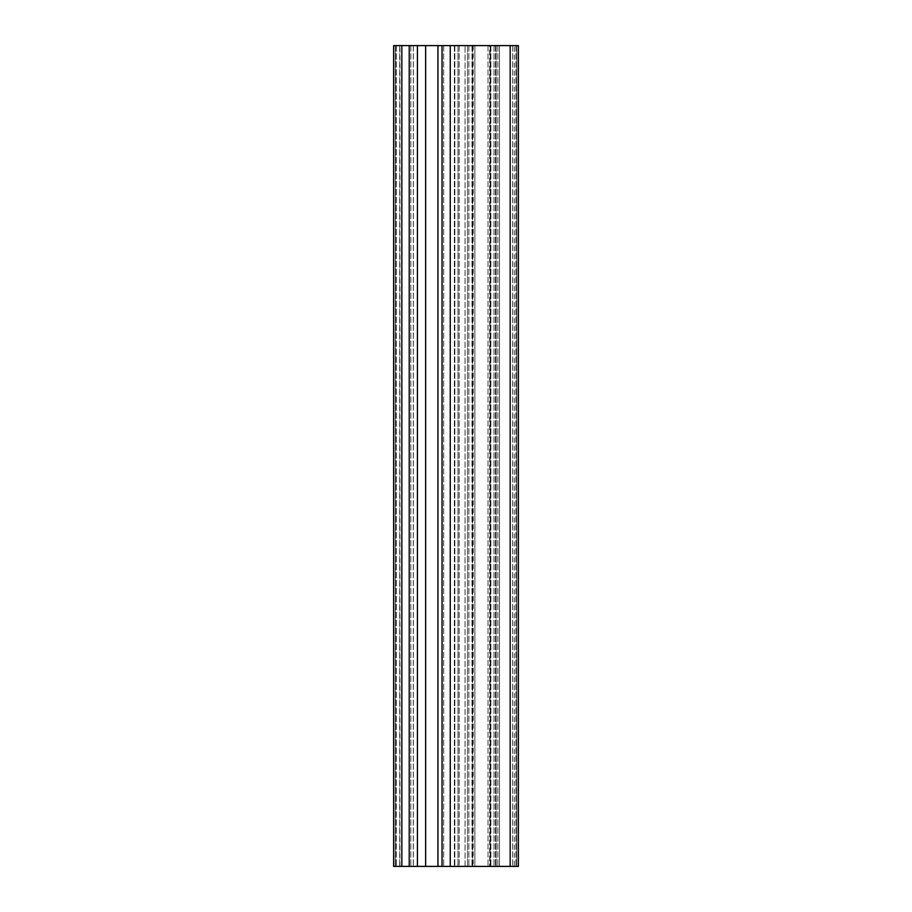 <?xml version="1.0" encoding="UTF-8"?>
<svg xmlns="http://www.w3.org/2000/svg" width="912" height="912" viewBox="0 0 912 912"><rect width="100%" height="100%" fill="white"/><g stroke="black" fill="none" stroke-linecap="round" stroke-linejoin="round"><path stroke-width="0.68" stroke-dasharray="4.56 3.42" d="M409.214 45.6L409.214 866.4L443.688 866.4L409.214 866.4L409.214 45.6L410.856 45.6L409.214 45.6M443.688 45.6L443.688 866.4L443.688 45.6L442.046 45.6L443.688 45.6M417.365 45.6L413.318 45.6L417.365 45.6L417.422 866.4L413.318 866.4L417.365 866.4M516.739 45.6L518.381 45.6L515.918 45.6L516.739 45.6L516.739 866.4L454.358 866.4L518.381 866.4L516.739 866.4L516.739 45.6M514.277 45.6L515.918 45.6L512.635 45.6L514.277 45.6L514.277 866.4M499.502 45.6L512.635 45.6L497.861 45.6L499.502 45.6L499.502 866.4L499.502 45.6M496.219 45.6L490.211 45.6L497.861 45.6L490.394 45.6L497.861 45.6L496.219 45.6L496.219 866.4L496.219 45.6M489.653 45.6L488.011 45.6L489.653 45.6L489.653 866.4L489.653 45.6M474.878 45.6L488.011 45.6L473.237 45.6L474.878 45.6L474.878 866.4L474.878 45.6M472.496 45.6L465.029 45.6L472.678 45.6L472.45 866.4L472.496 45.6M467.468 45.6L459.146 45.6L467.468 45.6L467.468 866.4L467.468 45.6M457.984 45.6L454.837 45.6L457.984 45.6L457.984 866.4L457.984 45.6M454.358 45.6L454.358 866.4L454.358 45.6M510.173 45.6L518.381 45.6L518.381 866.4L393.619 866.4L399.935 866.4L393.619 866.4L393.619 45.6L510.173 45.6L510.173 866.4M395.261 45.6L393.619 45.6L396.082 45.6L395.261 45.6L395.261 866.4L395.261 45.6M396.298 45.6L399.707 45.6L396.298 45.6L396.298 866.4L396.298 45.6M399.707 45.6L399.707 866.4L399.707 45.6M442.046 45.6L410.856 45.6L442.046 45.6L442.046 866.4M413.318 45.6L413.318 866.4L413.318 45.6M497.861 45.6L497.861 866.4L497.861 45.6M473.237 45.6L473.237 866.4M518.381 45.6L518.381 866.4L518.381 45.6M396.082 45.6L396.082 866.4L396.082 45.6M410.856 45.6L410.856 866.4L410.856 45.6M413.375 45.6L413.375 866.4M515.918 45.6L515.918 866.4L515.918 45.6M512.635 45.6L512.635 866.4L512.635 45.6M495.421 45.6L495.421 866.4L495.421 45.6M494.008 45.6L494.008 866.4L494.008 45.6M490.439 45.6L490.439 866.4L490.439 45.6M490.907 45.6L490.907 866.4L490.907 45.6M490.394 45.6L490.394 866.4L490.394 45.6M488.011 45.6L488.011 866.4L488.011 45.6M471.983 45.6L471.983 866.4L471.983 45.6M468.882 45.6L468.882 866.4L468.882 45.6M459.146 45.6L459.146 866.4L459.146 45.6M454.837 45.6L454.837 866.4L454.837 45.6M401.827 45.6L401.827 866.4M490.211 866.4L490.211 45.6L490.211 866.4M465.029 866.4L465.029 45.6L465.029 866.4M472.678 866.4L472.678 45.6L472.678 866.4M399.935 866.4L399.935 45.6"/><path stroke-width="1.37" d="M401.827 866.4L393.619 866.4L393.619 45.6L393.619 866.4L393.619 45.6L401.827 45.6L401.827 866.4L518.381 866.4L518.381 45.6L401.827 45.6M417.422 45.6L417.422 866.4L417.422 45.6M442.046 45.6L442.046 866.4M409.214 45.6L409.214 866.4M425.63 45.6L425.63 866.4M437.942 45.6L437.942 866.4M450.254 45.6L450.254 866.4M510.173 45.6L510.173 866.4"/></g></svg>
